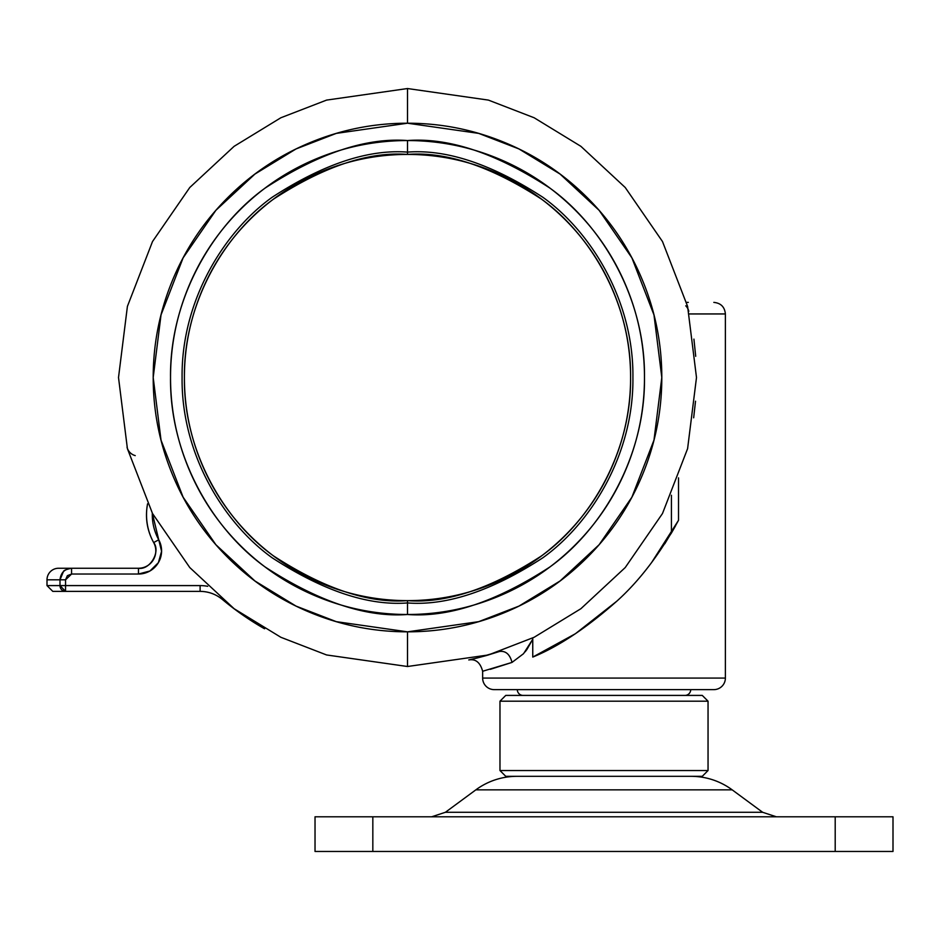 <?xml version="1.0" encoding="UTF-8"?>
<svg xmlns="http://www.w3.org/2000/svg" width="940" height="940" viewBox="0 0 940 940"><rect width="100%" height="100%" fill="white"/><g stroke="black" fill="none" stroke-linecap="round" stroke-linejoin="round"><path stroke-width="1.41" d="M688.797 311.293A11.562 11.562 0 0 0 685.754 305.817A11.562 11.562 0 0 1 688.797 311.281M725.386 678.069L482.643 678.069A11.562 11.562 0 0 0 494.193 689.631L713.824 689.631A11.562 11.562 0 0 0 725.386 678.069L725.386 313.948L689.408 313.948L725.386 313.948L725.386 678.069A11.562 11.562 0 0 1 713.824 689.631L494.193 689.631A11.562 11.562 0 0 1 482.643 678.069L725.386 678.069M664.803 543.766L678.516 520.313L678.516 477.861L678.516 520.313C659.962 553.942 639.376 580.92 616.758 601.236L575.433 633.713L532.757 657.072L532.757 639.235L523.557 653.676L512.006 662.418L490.316 669.327M512.006 662.418L512.018 662.406C509.903 654.346 505.755 650.692 499.551 651.455C505.755 650.692 509.903 654.346 512.006 662.418L482.643 671.266L482.643 678.069L482.643 671.266C480.27 662.5 475.64 658.729 468.778 659.939L469.107 659.868M686.553 302.386L688.292 302.386M525.096 651.855L532.757 639.235L532.721 637.966L532.769 657.072C558.454 646.626 586.454 628.014 616.758 601.236M664.756 543.837L675.625 525.672M693.661 417.806L695.518 401.215M695.706 356.319L693.92 339.117M695.506 401.31L693.697 417.607M486.462 655.509L476.697 658.106M476.603 658.129L468.778 659.939M499.481 651.479L486.415 655.533M678.516 520.313L651.432 562.813L671.418 533.039L671.418 495.263L671.418 533.039L675.061 526.67M476.791 658.082L499.551 651.455M525.249 651.678L526.835 649.587M526.941 649.446L532.721 639.317M135.231 455.606A11.562 11.562 0 0 1 127.053 447.24M671.418 533.039L675.096 526.623L671.418 533.039M684.931 695.412A5.781 5.781 0 0 0 690.712 689.631A5.781 5.781 0 0 1 684.931 695.412M517.317 689.631A5.781 5.781 0 0 0 523.098 695.412A5.781 5.781 0 0 1 517.317 689.631M702.274 695.412L505.755 695.412L499.974 701.193L708.043 701.193L702.274 695.412L708.043 701.193L499.974 701.193L499.974 770.542L708.043 770.542L708.043 701.193L708.043 770.542L499.974 770.542L505.755 776.323L702.274 776.323L708.043 770.542L702.274 776.323L505.755 776.323L499.974 770.542L499.974 701.193L505.755 695.412L702.274 695.412M475.852 789.847L732.178 789.847A69.36 69.36 0 0 0 691.029 776.323A69.36 69.36 0 0 1 732.178 789.847L475.852 789.847L445.407 812.278L762.622 812.278L732.178 789.847L762.622 812.278L776.334 816.789L762.622 812.278L445.407 812.278L431.695 816.789L445.407 812.278L475.852 789.847A69.36 69.36 0 0 1 516.988 776.323A69.36 69.36 0 0 0 475.852 789.847M835.202 851.464L893 851.464L893 816.789L835.202 816.789L835.202 851.464L835.202 816.789L372.828 816.789L372.828 851.464L893 851.464L893 816.789L315.029 816.789L315.029 851.464L372.828 851.464L372.828 816.789L315.029 816.789L315.029 851.464L835.202 851.464M407.502 666.507L326.579 654.957L280.86 637.285L234.107 608.709L189.774 567.548L152.515 513.522L127.405 448.662L118.511 377.528L127.405 306.393L152.515 241.533L189.774 187.507L234.107 146.335L280.86 117.758L326.579 100.098L407.502 88.536L326.579 100.098L280.86 117.758L234.107 146.335L189.774 187.507L152.515 241.533L127.405 306.393L118.511 377.528L127.405 448.662L152.515 513.522L189.774 567.548L234.107 608.709L280.86 637.285L326.579 654.957L407.502 666.507L407.502 631.833L336.297 621.657L296.065 606.112L254.916 580.967L215.895 544.742L183.112 497.201L161.022 440.12L153.197 377.528L161.022 314.923L183.112 257.854L215.895 210.302L254.916 174.076L296.065 148.931L336.297 133.386L407.502 123.211L407.502 88.536L407.502 123.211C441.224 123.211 473.666 129.673 504.815 142.575C535.976 155.476 563.483 173.853 587.324 197.706C611.176 221.546 629.542 249.053 642.455 280.202C655.356 311.363 661.807 343.805 661.807 377.528C661.807 411.25 655.356 443.692 642.455 474.841C629.542 506.002 611.176 533.497 587.324 557.35C563.483 581.19 535.976 599.567 504.815 612.481C473.666 625.382 441.224 631.833 407.502 631.833C373.779 631.833 341.338 625.382 310.177 612.481C279.027 599.567 251.52 581.19 227.68 557.35C203.827 533.497 185.45 506.002 172.549 474.841C159.647 443.692 153.197 411.25 153.197 377.528C153.197 343.805 159.647 311.363 172.549 280.202C185.45 249.053 203.827 221.546 227.68 197.706C251.52 173.853 279.027 155.476 310.177 142.575C341.338 129.673 373.779 123.211 407.502 123.211L478.707 133.386L518.939 148.931L560.087 174.076L599.109 210.302L631.891 257.854L653.982 314.923L661.807 377.528L653.982 440.12L631.891 497.201L599.109 544.742L560.087 580.967L518.939 606.112L478.707 621.657L407.502 631.833L407.502 666.507L488.412 654.957L534.131 637.285L580.897 608.709L625.229 567.548L662.489 513.522L687.598 448.662L696.493 377.528L687.598 306.393L662.489 241.533L625.229 187.507L580.897 146.335L534.131 117.758L488.412 100.098L407.502 88.536L488.412 100.098L534.131 117.758L580.897 146.335L625.229 187.507L662.489 241.533L687.598 306.393L696.493 377.528L687.598 448.662L662.489 513.522L625.229 567.548L580.897 608.709L534.131 637.285L488.412 654.957L407.502 666.507M407.502 614.49L407.502 602.939C368.327 605.948 323.243 590.919 272.259 557.855C223.849 523.263 181.197 454.044 182.09 377.528C181.197 301 223.849 231.78 272.259 197.2C323.243 164.136 368.327 149.108 407.502 152.116L407.502 140.554C448.686 137.393 496.085 153.185 549.688 187.953C600.578 224.308 645.416 297.075 644.476 377.528C645.416 457.968 600.578 530.736 549.688 567.102C496.085 601.859 448.686 617.65 407.502 614.49C366.318 617.65 318.919 601.859 265.315 567.102C214.426 530.736 169.588 457.968 170.528 377.528C169.588 297.075 214.426 224.308 265.315 187.953C318.919 153.185 366.318 137.393 407.502 140.554L407.502 152.116C368.327 149.108 323.243 164.136 272.259 197.2C223.849 231.78 181.197 301 182.09 377.528C181.197 454.044 223.849 523.263 272.259 557.855C323.243 590.919 368.327 605.948 407.502 602.939L407.502 600.625C368.727 603.598 324.1 588.722 273.646 555.998C225.729 521.77 183.523 453.256 184.405 377.528C183.523 301.787 225.729 233.285 273.646 199.045C324.1 166.321 368.727 151.446 407.502 154.43L407.502 152.116L407.502 154.43C437.088 154.43 465.547 160.082 492.877 171.409C520.208 182.724 544.331 198.845 565.257 219.772C586.172 240.687 602.293 264.81 613.62 292.152C624.936 319.482 630.599 347.941 630.599 377.528C630.599 407.114 624.936 435.572 613.62 462.903C602.293 490.234 586.172 514.356 565.257 535.283C544.331 556.198 520.208 572.319 492.877 583.634C465.547 594.961 437.088 600.625 407.502 600.625C377.915 600.625 349.457 594.961 322.126 583.634C294.796 572.319 270.661 556.198 249.746 535.283C228.831 514.356 212.71 490.234 201.383 462.903C190.068 435.572 184.405 407.114 184.405 377.528C184.405 347.941 190.068 319.482 201.383 292.152C212.71 264.81 228.831 240.687 249.746 219.772C270.661 198.845 294.796 182.724 322.126 171.409C349.457 160.082 377.915 154.43 407.502 154.43C446.277 151.446 490.903 166.321 541.358 199.045C589.274 233.285 631.48 301.787 630.599 377.528C631.48 453.256 589.274 521.77 541.358 555.998C490.903 588.722 446.277 603.598 407.502 600.625L407.502 602.939C446.676 605.948 491.761 590.919 542.744 557.855C591.154 523.263 633.807 454.044 632.914 377.528C633.807 301 591.154 231.78 542.744 197.2C491.761 164.136 446.676 149.108 407.502 152.116C446.676 149.108 491.761 164.136 542.744 197.2C591.154 231.78 633.807 301 632.914 377.528C633.807 454.044 591.154 523.263 542.744 557.855C491.761 590.919 446.676 605.948 407.502 602.939L407.502 614.49C438.921 614.49 469.154 608.486 498.188 596.454C527.222 584.433 552.849 567.302 575.069 545.082C597.288 522.863 614.408 497.237 626.428 468.214C638.46 439.18 644.476 408.947 644.476 377.528C644.476 346.096 638.46 315.875 626.428 286.841C614.408 257.807 597.288 232.18 575.069 209.961C552.849 187.742 527.222 170.622 498.188 158.59C469.154 146.57 438.921 140.554 407.502 140.554C376.082 140.554 345.849 146.57 316.815 158.59C287.781 170.622 262.154 187.742 239.935 209.961C217.716 232.18 200.596 257.807 188.564 286.841C176.544 315.875 170.528 346.096 170.528 377.528C170.528 408.947 176.544 439.18 188.564 468.214C200.596 497.237 217.716 522.863 239.935 545.082C262.154 567.302 287.781 584.433 316.815 596.454C345.849 608.486 376.082 614.49 407.502 614.49M263.705 628.308L264.669 628.743A5.781 5.781 0 0 1 263.705 628.308A288.991 288.991 0 0 1 222.357 599.45A288.991 288.991 0 0 0 263.705 628.308L263.752 628.226M47 579.816A11.562 11.562 0 0 1 58.562 568.254L138.474 568.254L138.474 574.035L71.569 574.035L67.363 575.691L65.553 579.816L65.553 585.596L200.114 585.596A40.455 40.455 0 0 1 207.693 586.313A40.455 40.455 0 0 0 200.114 585.596L65.553 585.596L65.553 579.816L71.569 574.035L138.474 574.035A23.124 23.124 0 0 0 158.731 539.783L161.586 551.287L158.367 562.684L149.93 571.003L138.474 574.035L138.474 568.254L58.562 568.254A11.562 11.562 0 0 0 47 579.816L47 585.596L47 579.816L59.996 579.816L47 579.816M63.403 571.626L59.996 579.816L63.403 571.626C63.532 570.51 66.247 569.381 71.569 568.254L71.569 574.035L71.569 568.254C64.649 568.865 60.795 572.719 59.996 579.816L65.553 579.816L59.996 579.816L59.996 585.596L59.996 579.816M200.114 591.378L52.781 591.378L65.553 591.378L65.553 585.596L59.996 585.596L65.553 585.596L65.553 591.378A5.781 5.558 -90 0 1 59.996 585.596L65.553 591.378L200.114 591.378C208.469 591.471 215.883 594.162 222.357 599.45A34.674 34.674 0 0 0 200.114 591.378L200.114 585.596L200.114 591.378M152.315 513.134L158.731 539.783L153.667 542.568A57.798 57.798 0 0 1 147.568 503.816A57.798 57.798 0 0 0 153.667 542.568C160.94 551.627 149.906 570.274 138.474 568.254A17.343 17.343 0 0 0 153.667 542.568L158.731 539.783A52.017 52.017 0 0 1 152.327 513.181M149.93 571.003L138.474 574.035M147.568 503.805L147.11 506.589C145.289 519.315 147.486 531.3 153.667 542.568M47 585.596L59.996 585.596L47 585.596L52.781 591.378M725.386 313.948C724.693 306.934 720.839 303.079 713.824 302.386"/></g></svg>
